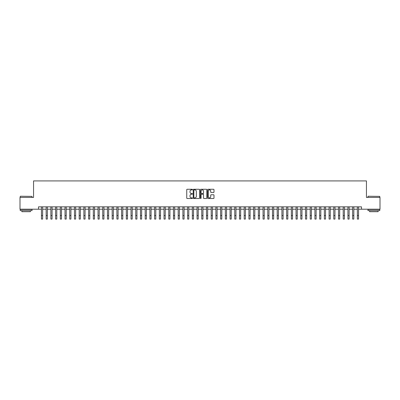 <?xml version="1.0" encoding="UTF-8"?>
<svg xmlns="http://www.w3.org/2000/svg" width="400" height="400" viewBox="0 0 400 400"><rect width="100%" height="100%" fill="white"/><g stroke="black" fill="none" stroke-linecap="round" stroke-linejoin="round"><path stroke-width="0.6" d="M192.455 189.58A0.325 0.325 0 0 0 192.13 189.255L187.215 189.255A0.465 0.465 0 0 0 186.75 189.715L186.75 198.05A0.465 0.465 0 0 0 187.215 198.51L192.13 198.51A0.325 0.325 0 0 0 192.455 198.185A0.325 0.325 0 0 0 192.13 197.86L191.495 197.86A1.48 1.48 0 0 1 190.015 196.38L190.015 195.685A1.48 1.48 0 0 1 191.495 194.205L192.13 194.205A0.325 0.325 0 0 0 192.455 193.88A0.325 0.325 0 0 0 192.13 193.56L191.495 193.56A1.48 1.48 0 0 1 190.015 192.075L190.015 191.385A1.48 1.48 0 0 1 191.495 189.9L192.13 189.9A0.325 0.325 0 0 0 192.455 189.58M213.525 192.515A0.465 0.465 0 0 0 213.99 192.055L213.99 189.715A0.465 0.465 0 0 0 213.525 189.255L208.065 189.255A0.465 0.465 0 0 0 207.6 189.715L207.6 198.05A0.465 0.465 0 0 0 208.065 198.51L213.525 198.51A0.465 0.465 0 0 0 213.99 198.05L213.99 195.225A0.465 0.465 0 0 0 213.525 194.76L211.19 194.76A0.465 0.465 0 0 0 210.725 195.225L210.725 196.625A1.24 1.24 0 0 1 209.49 197.86A1.24 1.24 0 0 1 208.25 196.625L208.25 191.14A1.24 1.24 0 0 1 209.49 189.9A1.24 1.24 0 0 1 210.725 191.14L210.725 192.055A0.465 0.465 0 0 0 211.19 192.515L213.525 192.515M38.505 209.205L20 209.205L20 197.42L33.555 197.42L33.555 180.915L366.445 180.915L366.445 197.42L380 197.42L380 209.205L361.495 209.205L361.495 206.85L38.505 206.85L38.505 209.205L41.455 209.205M199.595 189.715A0.465 0.465 0 0 0 199.13 189.255L193.67 189.255A0.465 0.465 0 0 0 193.21 189.715L193.21 198.05A0.465 0.465 0 0 0 193.67 198.51L199.13 198.51A0.465 0.465 0 0 0 199.595 198.05L199.595 189.715M200.87 189.255L206.33 189.255A0.465 0.465 0 0 1 206.79 189.715L206.79 198.05A0.465 0.465 0 0 1 206.33 198.51L203.99 198.51A0.465 0.465 0 0 1 203.53 198.05L203.53 194.67A0.465 0.465 0 0 0 203.065 194.205L201.515 194.205A0.465 0.465 0 0 0 201.055 194.67L201.055 198.185A0.325 0.325 0 0 1 200.73 198.51A0.325 0.325 0 0 1 200.405 198.185L200.405 189.715A0.465 0.465 0 0 1 200.87 189.255M42.635 209.205L46.17 209.205M47.35 209.205L50.885 209.205M52.065 209.205L55.6 209.205M56.78 209.205L60.315 209.205M61.495 209.205L65.03 209.205M66.21 209.205L69.745 209.205M70.925 209.205L74.46 209.205M75.64 209.205L79.175 209.205M80.355 209.205L83.89 209.205M85.07 209.205L88.605 209.205M89.785 209.205L93.32 209.205M94.5 209.205L98.035 209.205M99.215 209.205L102.75 209.205M103.93 209.205L107.465 209.205M108.645 209.205L112.18 209.205M113.36 209.205L116.895 209.205M118.075 209.205L121.61 209.205M122.79 209.205L126.325 209.205M127.505 209.205L131.04 209.205M132.22 209.205L135.755 209.205M136.935 209.205L140.47 209.205M141.65 209.205L145.185 209.205M146.365 209.205L149.9 209.205M151.08 209.205L154.615 209.205M155.795 209.205L159.33 209.205M160.51 209.205L164.045 209.205M165.225 209.205L168.76 209.205M169.94 209.205L173.475 209.205M174.655 209.205L178.195 209.205M179.37 209.205L182.91 209.205M184.085 209.205L187.625 209.205M188.8 209.205L192.34 209.205M193.515 209.205L197.055 209.205M198.23 209.205L201.77 209.205M202.945 209.205L206.485 209.205M207.66 209.205L211.2 209.205M212.375 209.205L215.915 209.205M217.09 209.205L220.63 209.205M221.805 209.205L225.345 209.205M226.525 209.205L230.06 209.205M231.24 209.205L234.775 209.205M235.955 209.205L239.49 209.205M240.67 209.205L244.205 209.205M245.385 209.205L248.92 209.205M250.1 209.205L253.635 209.205M254.815 209.205L258.35 209.205M259.53 209.205L263.065 209.205M264.245 209.205L267.78 209.205M268.96 209.205L272.495 209.205M273.675 209.205L277.21 209.205M278.39 209.205L281.925 209.205M283.105 209.205L286.64 209.205M287.82 209.205L291.355 209.205M292.535 209.205L296.07 209.205M297.25 209.205L300.785 209.205M301.965 209.205L305.5 209.205M306.68 209.205L310.215 209.205M311.395 209.205L314.93 209.205M316.11 209.205L319.645 209.205M320.825 209.205L324.36 209.205M325.54 209.205L329.075 209.205M330.255 209.205L333.79 209.205M334.97 209.205L338.505 209.205M339.685 209.205L343.22 209.205M344.4 209.205L347.935 209.205M349.115 209.205L352.65 209.205M353.83 209.205L357.365 209.205M358.545 209.205L361.495 209.205M194.18 189.9A0.325 0.325 0 0 0 193.855 190.225L193.855 197.54A0.325 0.325 0 0 0 194.18 197.86L194.85 197.86A1.48 1.48 0 0 0 196.33 196.38L196.33 191.385A1.48 1.48 0 0 0 194.85 189.9L194.18 189.9M203.53 191.165A1.24 1.24 0 0 0 202.29 189.925A1.24 1.24 0 0 0 201.055 191.165L201.055 193.095A0.465 0.465 0 0 0 201.515 193.56L203.065 193.56A0.465 0.465 0 0 0 203.53 193.095L203.53 191.165M41.455 215.55L42.635 215.55L42.635 219.085L41.455 219.085L41.455 206.85M42.635 215.55L42.635 206.85M20.375 196.24L32.025 196.38L20.375 196.24M26.13 210.62L20.235 210.62L20.235 209.44L32.025 209.44L32.025 210.62L26.13 210.62M30.375 210.62L30.375 211.705L21.885 211.705L21.885 210.62M368.12 196.24L379.765 196.38L368.12 196.24M373.87 210.62L367.975 210.62L367.975 209.44L379.765 209.44L379.765 210.62L373.87 210.62M378.115 210.62L378.115 211.705L369.625 211.705L369.625 210.62M46.17 215.55L47.35 215.55L47.35 219.085L46.17 219.085L46.17 206.85M47.35 215.55L47.35 206.85M50.885 215.55L52.065 215.55L52.065 219.085L50.885 219.085L50.885 206.85M52.065 215.55L52.065 206.85M55.6 215.55L56.78 215.55L56.78 219.085L55.6 219.085L55.6 206.85M56.78 215.55L56.78 206.85M60.315 215.55L61.495 215.55L61.495 219.085L60.315 219.085L60.315 206.85M61.495 215.55L61.495 206.85M65.03 215.55L66.21 215.55L66.21 219.085L65.03 219.085L65.03 206.85M66.21 215.55L66.21 206.85M69.745 215.55L70.925 215.55L70.925 219.085L69.745 219.085L69.745 206.85M70.925 215.55L70.925 206.85M74.46 215.55L75.64 215.55L75.64 219.085L74.46 219.085L74.46 206.85M75.64 215.55L75.64 206.85M79.175 215.55L80.355 215.55L80.355 219.085L79.175 219.085L79.175 206.85M80.355 215.55L80.355 206.85M83.89 215.55L85.07 215.55L85.07 219.085L83.89 219.085L83.89 206.85M85.07 215.55L85.07 206.85M88.605 215.55L89.785 215.55L89.785 219.085L88.605 219.085L88.605 206.85M89.785 215.55L89.785 206.85M93.32 215.55L94.5 215.55L94.5 219.085L93.32 219.085L93.32 206.85M94.5 215.55L94.5 206.85M98.035 215.55L99.215 215.55L99.215 219.085L98.035 219.085L98.035 206.85M99.215 215.55L99.215 206.85M102.75 215.55L103.93 215.55L103.93 219.085L102.75 219.085L102.75 206.85M103.93 215.55L103.93 206.85M107.465 215.55L108.645 215.55L108.645 219.085L107.465 219.085L107.465 206.85M108.645 215.55L108.645 206.85M112.18 215.55L113.36 215.55L113.36 219.085L112.18 219.085L112.18 206.85M113.36 215.55L113.36 206.85M116.895 215.55L118.075 215.55L118.075 219.085L116.895 219.085L116.895 206.85M118.075 215.55L118.075 206.85M121.61 215.55L122.79 215.55L122.79 219.085L121.61 219.085L121.61 206.85M122.79 215.55L122.79 206.85M126.325 215.55L127.505 215.55L127.505 219.085L126.325 219.085L126.325 206.85M127.505 215.55L127.505 206.85M131.04 215.55L132.22 215.55L132.22 219.085L131.04 219.085L131.04 206.85M132.22 215.55L132.22 206.85M135.755 215.55L136.935 215.55L136.935 219.085L135.755 219.085L135.755 206.85M136.935 215.55L136.935 206.85M140.47 215.55L141.65 215.55L141.65 219.085L140.47 219.085L140.47 206.85M141.65 215.55L141.65 206.85M145.185 215.55L146.365 215.55L146.365 219.085L145.185 219.085L145.185 206.85M146.365 215.55L146.365 206.85M149.9 215.55L151.08 215.55L151.08 219.085L149.9 219.085L149.9 206.85M151.08 215.55L151.08 206.85M154.615 215.55L155.795 215.55L155.795 219.085L154.615 219.085L154.615 206.85M155.795 215.55L155.795 206.85M159.33 215.55L160.51 215.55L160.51 219.085L159.33 219.085L159.33 206.85M160.51 215.55L160.51 206.85M164.045 215.55L165.225 215.55L165.225 219.085L164.045 219.085L164.045 206.85M165.225 215.55L165.225 206.85M168.76 215.55L169.94 215.55L169.94 219.085L168.76 219.085L168.76 206.85M169.94 215.55L169.94 206.85M173.475 215.55L174.655 215.55L174.655 219.085L173.475 219.085L173.475 206.85M174.655 215.55L174.655 206.85M178.195 215.55L179.37 215.55L179.37 219.085L178.195 219.085L178.195 206.85M179.37 215.55L179.37 206.85M182.91 215.55L184.085 215.55L184.085 219.085L182.91 219.085L182.91 206.85M184.085 215.55L184.085 206.85M187.625 215.55L188.8 215.55L188.8 219.085L187.625 219.085L187.625 206.85M188.8 215.55L188.8 206.85M192.34 215.55L193.515 215.55L193.515 219.085L192.34 219.085L192.34 206.85M193.515 215.55L193.515 206.85M197.055 215.55L198.23 215.55L198.23 219.085L197.055 219.085L197.055 206.85M198.23 215.55L198.23 206.85M201.77 215.55L202.945 215.55L202.945 219.085L201.77 219.085L201.77 206.85M202.945 215.55L202.945 206.85M206.485 215.55L207.66 215.55L207.66 219.085L206.485 219.085L206.485 206.85M207.66 215.55L207.66 206.85M211.2 215.55L212.375 215.55L212.375 219.085L211.2 219.085L211.2 206.85M212.375 215.55L212.375 206.85M215.915 215.55L217.09 215.55L217.09 219.085L215.915 219.085L215.915 206.85M217.09 215.55L217.09 206.85M220.63 215.55L221.805 215.55L221.805 219.085L220.63 219.085L220.63 206.85M221.805 215.55L221.805 206.85M225.345 215.55L226.525 215.55L226.525 219.085L225.345 219.085L225.345 206.85M226.525 215.55L226.525 206.85M230.06 215.55L231.24 215.55L231.24 219.085L230.06 219.085L230.06 206.85M231.24 215.55L231.24 206.85M234.775 215.55L235.955 215.55L235.955 219.085L234.775 219.085L234.775 206.85M235.955 215.55L235.955 206.85M239.49 215.55L240.67 215.55L240.67 219.085L239.49 219.085L239.49 206.85M240.67 215.55L240.67 206.85M244.205 215.55L245.385 215.55L245.385 219.085L244.205 219.085L244.205 206.85M245.385 215.55L245.385 206.85M248.92 215.55L250.1 215.55L250.1 219.085L248.92 219.085L248.92 206.85M250.1 215.55L250.1 206.85M253.635 215.55L254.815 215.55L254.815 219.085L253.635 219.085L253.635 206.85M254.815 215.55L254.815 206.85M258.35 215.55L259.53 215.55L259.53 219.085L258.35 219.085L258.35 206.85M259.53 215.55L259.53 206.85M263.065 215.55L264.245 215.55L264.245 219.085L263.065 219.085L263.065 206.85M264.245 215.55L264.245 206.85M267.78 215.55L268.96 215.55L268.96 219.085L267.78 219.085L267.78 206.85M268.96 215.55L268.96 206.85M272.495 215.55L273.675 215.55L273.675 219.085L272.495 219.085L272.495 206.85M273.675 215.55L273.675 206.85M277.21 215.55L278.39 215.55L278.39 219.085L277.21 219.085L277.21 206.85M278.39 215.55L278.39 206.85M281.925 215.55L283.105 215.55L283.105 219.085L281.925 219.085L281.925 206.85M283.105 215.55L283.105 206.85M286.64 215.55L287.82 215.55L287.82 219.085L286.64 219.085L286.64 206.85M287.82 215.55L287.82 206.85M291.355 215.55L292.535 215.55L292.535 219.085L291.355 219.085L291.355 206.85M292.535 215.55L292.535 206.85M296.07 215.55L297.25 215.55L297.25 219.085L296.07 219.085L296.07 206.85M297.25 215.55L297.25 206.85M300.785 215.55L301.965 215.55L301.965 219.085L300.785 219.085L300.785 206.85M301.965 215.55L301.965 206.85M305.5 215.55L306.68 215.55L306.68 219.085L305.5 219.085L305.5 206.85M306.68 215.55L306.68 206.85M310.215 215.55L311.395 215.55L311.395 219.085L310.215 219.085L310.215 206.85M311.395 215.55L311.395 206.85M314.93 215.55L316.11 215.55L316.11 219.085L314.93 219.085L314.93 206.85M316.11 215.55L316.11 206.85M319.645 215.55L320.825 215.55L320.825 219.085L319.645 219.085L319.645 206.85M320.825 215.55L320.825 206.85M324.36 215.55L325.54 215.55L325.54 219.085L324.36 219.085L324.36 206.85M325.54 215.55L325.54 206.85M329.075 215.55L330.255 215.55L330.255 219.085L329.075 219.085L329.075 206.85M330.255 215.55L330.255 206.85M333.79 215.55L334.97 215.55L334.97 219.085L333.79 219.085L333.79 206.85M334.97 215.55L334.97 206.85M338.505 215.55L339.685 215.55L339.685 219.085L338.505 219.085L338.505 206.85M339.685 215.55L339.685 206.85M343.22 215.55L344.4 215.55L344.4 219.085L343.22 219.085L343.22 206.85M344.4 215.55L344.4 206.85M347.935 215.55L349.115 215.55L349.115 219.085L347.935 219.085L347.935 206.85M349.115 215.55L349.115 206.85M352.65 215.55L353.83 215.55L353.83 219.085L352.65 219.085L352.65 206.85M353.83 215.55L353.83 206.85M357.365 215.55L358.545 215.55L358.545 219.085L357.365 219.085L357.365 206.85M358.545 215.55L358.545 206.85M20.235 197.42L20.235 196.38M32.025 197.42L32.025 196.38M367.975 197.42L367.975 196.38M379.765 197.42L379.765 196.38"/></g></svg>
